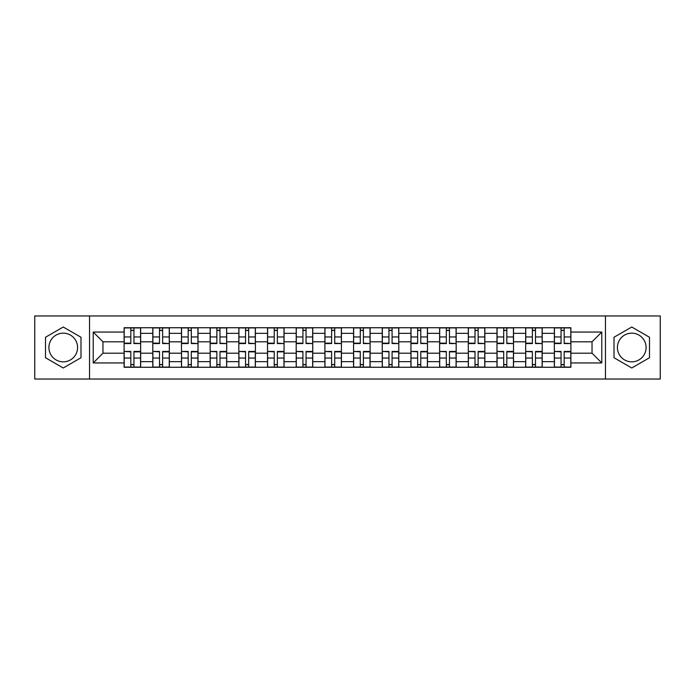 <?xml version="1.0" encoding="UTF-8"?>
<svg xmlns="http://www.w3.org/2000/svg" width="695" height="695" viewBox="0 0 695 695"><rect width="100%" height="100%" fill="white"/><g stroke="black" fill="none" stroke-linecap="round" stroke-linejoin="round"><path stroke-width="1.04" d="M63.245 361.843A14.343 14.343 0 0 1 48.911 347.5A14.343 14.343 0 0 1 63.245 333.157A14.343 14.343 0 0 1 77.588 347.5A14.343 14.343 0 0 1 63.245 361.843M631.755 361.843A14.343 14.343 0 0 1 617.412 347.5A14.343 14.343 0 0 1 631.755 333.157A14.343 14.343 0 0 1 646.089 347.5A14.343 14.343 0 0 1 631.755 361.843M605.458 379.036L660.25 379.036L660.25 315.964L34.75 315.964L34.75 379.036L605.458 379.036L605.458 315.964M152.787 367.264L152.787 333.339L140.651 333.339L140.651 367.264M140.651 333.339L140.651 327.736M152.787 333.339L152.787 327.736M169.337 327.736L169.337 367.264M181.473 367.264L181.473 327.736M198.023 327.736L198.023 367.264M210.151 367.264L210.151 327.736M226.7 327.736L226.7 367.264M238.837 367.264L238.837 327.736M255.386 327.736L255.386 367.264M267.523 367.264L267.523 327.736M284.064 327.736L284.064 367.264M296.2 367.264L296.2 327.736M312.75 327.736L312.75 367.264M324.886 367.264L324.886 327.736M341.436 327.736L341.436 367.264M353.564 367.264L353.564 327.736M370.114 327.736L370.114 367.264M382.25 367.264L382.25 327.736M398.8 327.736L398.8 367.264M410.936 367.264L410.936 327.736M427.477 327.736L427.477 367.264M439.614 367.264L439.614 327.736M456.163 327.736L456.163 367.264M468.3 367.264L468.3 327.736M484.849 327.736L484.849 367.264M496.977 367.264L496.977 327.736M513.527 327.736L513.527 367.264M525.663 367.264L525.663 327.736M542.213 327.736L542.213 367.264M554.349 367.264L554.349 327.736M554.349 353.199L542.213 353.199M525.663 353.199L513.527 353.199M496.977 353.199L484.849 353.199M468.3 353.199L456.163 353.199M439.614 353.199L427.477 353.199M410.936 353.199L398.8 353.199M382.25 353.199L370.114 353.199M353.564 353.199L341.436 353.199M324.886 353.199L312.75 353.199M296.2 353.199L284.064 353.199M267.523 353.199L255.386 353.199M238.837 353.199L226.7 353.199M210.151 353.199L198.023 353.199M181.473 353.199L169.337 353.199M152.787 353.199L140.651 353.199M554.349 341.801L542.213 341.801M525.663 341.801L513.527 341.801M496.977 341.801L484.849 341.801M468.3 341.801L456.163 341.801M439.614 341.801L427.477 341.801M410.936 341.801L398.8 341.801M382.25 341.801L370.114 341.801M353.564 341.801L341.436 341.801M324.886 341.801L312.75 341.801M296.2 341.801L284.064 341.801M267.523 341.801L255.386 341.801M238.837 341.801L226.7 341.801M210.151 341.801L198.023 341.801M181.473 341.801L169.337 341.801M152.787 341.801L140.651 341.801M102.964 353.199L124.11 353.199L124.11 341.801L102.964 341.801L102.964 353.199L93.217 362.946L93.217 332.054L124.11 332.054L124.11 341.801M570.89 341.801L570.89 353.199L592.036 353.199L592.036 341.801L570.89 341.801L570.89 327.736L124.11 327.736L124.11 332.054M570.89 332.054L601.783 332.054L601.783 362.946L570.89 362.946L570.89 353.199M124.11 353.199L124.11 367.264L570.89 367.264L570.89 362.946M124.11 362.946L93.217 362.946M89.542 379.036L89.542 315.964M80.994 337.257L63.245 327.015L45.505 337.257L45.505 357.743L63.245 367.985L80.994 357.743L80.994 337.257M649.495 337.257L631.755 327.015L614.006 337.257L614.006 357.743L631.755 367.985L649.495 357.743L649.495 337.257M133.944 364.51L130.816 364.51M130.816 330.49L133.944 330.49M162.63 364.51L159.502 364.51M159.502 330.49L162.63 330.49M191.307 364.51L188.18 364.51M188.18 330.49L191.307 330.49M219.994 364.51L216.866 364.51M216.866 330.49L219.994 330.49M248.671 364.51L245.552 364.51M245.552 330.49L248.671 330.49M277.357 364.51L274.23 364.51M274.23 330.49L277.357 330.49M306.043 364.51L302.916 364.51M302.916 330.49L306.043 330.49M334.721 364.51L331.593 364.51M331.593 330.49L334.721 330.49M363.407 364.51L360.279 364.51M360.279 330.49L363.407 330.49M392.084 364.51L388.957 364.51M388.957 330.49L392.084 330.49M420.77 364.51L417.643 364.51M417.643 330.49L420.77 330.49M449.448 364.51L446.329 364.51M446.329 330.49L449.448 330.49M478.134 364.51L475.006 364.51M475.006 330.49L478.134 330.49M506.82 364.51L503.693 364.51M503.693 330.49L506.82 330.49M535.497 364.51L532.37 364.51M532.37 330.49L535.497 330.49M564.184 364.51L561.056 364.51M561.056 330.49L564.184 330.49M93.217 332.054L102.964 341.801M592.036 353.199L601.783 362.946M592.036 341.801L601.783 332.054M133.944 343.156L140.564 343.547L133.944 343.547L133.944 327.918L140.564 327.918L136.889 327.918M140.564 343.156L140.564 327.918M130.816 330.307L133.944 330.307M136.611 327.918L124.197 327.918L124.197 343.547L130.816 343.547L130.816 327.918L128.149 327.918M130.816 351.844L124.197 351.453L130.816 351.453L130.816 367.082L124.197 367.082L127.88 367.082M124.197 351.844L124.197 367.082M133.944 364.693L130.816 364.693M128.149 367.082L140.564 367.082L140.564 351.453L133.944 351.453L133.944 367.082L136.611 367.082M162.63 343.156L169.241 343.547L162.63 343.547L162.63 327.918L169.241 327.918L165.566 327.918M169.241 343.156L169.241 327.918M159.502 330.307L162.63 330.307M165.288 327.918L152.883 327.918L152.883 343.547L159.502 343.547L159.502 327.918L156.835 327.918M191.307 343.156L197.927 343.547L191.307 343.547L191.307 327.918L197.927 327.918L194.252 327.918M197.927 343.156L197.927 327.918M188.18 330.307L191.307 330.307M193.975 327.918L181.56 327.918L181.56 343.547L188.18 343.547L188.18 327.918L185.513 327.918M159.502 351.844L152.883 351.453L159.502 351.453L159.502 367.082L152.883 367.082L156.557 367.082M152.883 351.844L152.883 367.082M162.63 364.693L159.502 364.693M156.835 367.082L169.241 367.082L169.241 351.453L162.63 351.453L162.63 367.082L165.288 367.082M188.18 351.844L181.56 351.453L188.18 351.453L188.18 367.082L181.56 367.082L185.244 367.082M181.56 351.844L181.56 367.082M191.307 364.693L188.18 364.693M185.513 367.082L197.927 367.082L197.927 351.453L191.307 351.453L191.307 367.082L193.975 367.082M219.994 343.156L226.613 343.547L219.994 343.547L219.994 327.918L226.613 327.918L222.93 327.918M226.613 343.156L226.613 327.918M216.866 330.307L219.994 330.307M222.661 327.918L210.246 327.918L210.246 343.547L216.866 343.547L216.866 327.918L214.199 327.918M248.671 343.156L255.291 343.547L248.671 343.547L248.671 327.918L255.291 327.918L251.616 327.918M255.291 343.156L255.291 327.918M245.552 330.307L248.671 330.307M251.338 327.918L238.932 327.918L238.932 343.547L245.552 343.547L245.552 327.918L242.885 327.918M277.357 343.156L283.977 343.547L277.357 343.547L277.357 327.918L283.977 327.918L280.302 327.918M283.977 343.156L283.977 327.918M274.23 330.307L277.357 330.307M280.024 327.918L267.61 327.918L267.61 343.547L274.23 343.547L274.23 327.918L271.563 327.918M216.866 351.844L210.246 351.453L216.866 351.453L216.866 367.082L210.246 367.082L213.921 367.082M210.246 351.844L210.246 367.082M219.994 364.693L216.866 364.693M214.199 367.082L226.613 367.082L226.613 351.453L219.994 351.453L219.994 367.082L222.661 367.082M245.552 351.844L238.932 351.453L245.552 351.453L245.552 367.082L238.932 367.082L242.607 367.082M238.932 351.844L238.932 367.082M248.671 364.693L245.552 364.693M242.885 367.082L255.291 367.082L255.291 351.453L248.671 351.453L248.671 367.082L251.338 367.082M274.23 351.844L267.61 351.453L274.23 351.453L274.23 367.082L267.61 367.082L271.293 367.082M267.61 351.844L267.61 367.082M277.357 364.693L274.23 364.693M271.563 367.082L283.977 367.082L283.977 351.453L277.357 351.453L277.357 367.082L280.024 367.082M306.043 343.156L312.654 343.547L306.043 343.547L306.043 327.918L312.654 327.918L308.98 327.918M312.654 343.156L312.654 327.918M302.916 330.307L306.043 330.307M308.702 327.918L296.296 327.918L296.296 343.547L302.916 343.547L302.916 327.918L300.249 327.918M302.916 351.844L296.296 351.453L302.916 351.453L302.916 367.082L296.296 367.082L299.971 367.082M296.296 351.844L296.296 367.082M306.043 364.693L302.916 364.693M300.249 367.082L312.654 367.082L312.654 351.453L306.043 351.453L306.043 367.082L308.702 367.082M334.721 343.156L341.341 343.547L334.721 343.547L334.721 327.918L341.341 327.918L337.666 327.918M341.341 343.156L341.341 327.918M331.593 330.307L334.721 330.307M337.388 327.918L324.973 327.918L324.973 343.547L331.593 343.547L331.593 327.918L328.926 327.918M331.593 351.844L324.973 351.453L331.593 351.453L331.593 367.082L324.973 367.082L328.657 367.082M324.973 351.844L324.973 367.082M334.721 364.693L331.593 364.693M328.926 367.082L341.341 367.082L341.341 351.453L334.721 351.453L334.721 367.082L337.388 367.082M363.407 343.156L370.027 343.547L363.407 343.547L363.407 327.918L370.027 327.918L366.343 327.918M370.027 343.156L370.027 327.918M360.279 330.307L363.407 330.307M366.074 327.918L353.659 327.918L353.659 343.547L360.279 343.547L360.279 327.918L357.612 327.918M360.279 351.844L353.659 351.453L360.279 351.453L360.279 367.082L353.659 367.082L357.334 367.082M353.659 351.844L353.659 367.082M363.407 364.693L360.279 364.693M357.612 367.082L370.027 367.082L370.027 351.453L363.407 351.453L363.407 367.082L366.074 367.082M392.084 343.156L398.704 343.547L392.084 343.547L392.084 327.918L398.704 327.918L395.029 327.918M398.704 343.156L398.704 327.918M388.957 330.307L392.084 330.307M394.751 327.918L382.346 327.918L382.346 343.547L388.957 343.547L388.957 327.918L386.298 327.918M388.957 351.844L382.346 351.453L388.957 351.453L388.957 367.082L382.346 367.082L386.02 367.082M382.346 351.844L382.346 367.082M392.084 364.693L388.957 364.693M386.298 367.082L398.704 367.082L398.704 351.453L392.084 351.453L392.084 367.082L394.751 367.082M420.77 343.156L427.39 343.547L420.77 343.547L420.77 327.918L427.39 327.918L423.707 327.918M427.39 343.156L427.39 327.918M417.643 330.307L420.77 330.307M423.437 327.918L411.023 327.918L411.023 343.547L417.643 343.547L417.643 327.918L414.976 327.918M417.643 351.844L411.023 351.453L417.643 351.453L417.643 367.082L411.023 367.082L414.698 367.082M411.023 351.844L411.023 367.082M420.77 364.693L417.643 364.693M414.976 367.082L427.39 367.082L427.39 351.453L420.77 351.453L420.77 367.082L423.437 367.082M449.448 343.156L456.068 343.547L449.448 343.547L449.448 327.918L456.068 327.918L452.393 327.918M456.068 343.156L456.068 327.918M446.329 330.307L449.448 330.307M452.115 327.918L439.709 327.918L439.709 343.547L446.329 343.547L446.329 327.918L443.662 327.918M446.329 351.844L439.709 351.453L446.329 351.453L446.329 367.082L439.709 367.082L443.384 367.082M439.709 351.844L439.709 367.082M449.448 364.693L446.329 364.693M443.662 367.082L456.068 367.082L456.068 351.453L449.448 351.453L449.448 367.082L452.115 367.082M478.134 343.156L484.754 343.547L478.134 343.547L478.134 327.918L484.754 327.918L481.079 327.918M484.754 343.156L484.754 327.918M475.006 330.307L478.134 330.307M480.801 327.918L468.387 327.918L468.387 343.547L475.006 343.547L475.006 327.918L472.339 327.918M475.006 351.844L468.387 351.453L475.006 351.453L475.006 367.082L468.387 367.082L472.07 367.082M468.387 351.844L468.387 367.082M478.134 364.693L475.006 364.693M472.339 367.082L484.754 367.082L484.754 351.453L478.134 351.453L478.134 367.082L480.801 367.082M506.82 343.156L513.44 343.547L506.82 343.547L506.82 327.918L513.44 327.918L509.756 327.918M513.44 343.156L513.44 327.918M503.693 330.307L506.82 330.307M509.487 327.918L497.073 327.918L497.073 343.547L503.693 343.547L503.693 327.918L501.026 327.918M503.693 351.844L497.073 351.453L503.693 351.453L503.693 367.082L497.073 367.082L500.748 367.082M497.073 351.844L497.073 367.082M506.82 364.693L503.693 364.693M501.026 367.082L513.44 367.082L513.44 351.453L506.82 351.453L506.82 367.082L509.487 367.082M535.497 343.156L542.117 343.547L535.497 343.547L535.497 327.918L542.117 327.918L538.443 327.918M542.117 343.156L542.117 327.918M532.37 330.307L535.497 330.307M538.165 327.918L525.759 327.918L525.759 343.547L532.37 343.547L532.37 327.918L529.712 327.918M532.37 351.844L525.759 351.453L532.37 351.453L532.37 367.082L525.759 367.082L529.434 367.082M525.759 351.844L525.759 367.082M535.497 364.693L532.37 364.693M529.712 367.082L542.117 367.082L542.117 351.453L535.497 351.453L535.497 367.082L538.165 367.082M564.184 343.156L570.803 343.547L564.184 343.547L564.184 327.918L570.803 327.918L567.12 327.918M570.803 343.156L570.803 327.918M561.056 330.307L564.184 330.307M566.851 327.918L554.436 327.918L554.436 343.547L561.056 343.547L561.056 327.918L558.389 327.918M561.056 351.844L554.436 351.453L561.056 351.453L561.056 367.082L554.436 367.082L558.111 367.082M554.436 351.844L554.436 367.082M564.184 364.693L561.056 364.693M558.389 367.082L570.803 367.082L570.803 351.453L564.184 351.453L564.184 367.082L566.851 367.082M525.663 333.339L513.527 333.339M496.977 333.339L484.849 333.339M468.3 333.339L456.163 333.339M439.614 333.339L427.477 333.339M410.936 333.339L398.8 333.339M382.25 333.339L370.114 333.339M353.564 333.339L341.436 333.339M324.886 333.339L312.75 333.339M296.2 333.339L284.064 333.339M267.523 333.339L255.386 333.339M238.837 333.339L226.7 333.339M210.151 333.339L198.023 333.339M181.473 333.339L169.337 333.339M554.349 333.339L542.213 333.339M525.663 361.661L513.527 361.661M496.977 361.661L484.849 361.661M468.3 361.661L456.163 361.661M439.614 361.661L427.477 361.661M410.936 361.661L398.8 361.661M382.25 361.661L370.114 361.661M353.564 361.661L341.436 361.661M324.886 361.661L312.75 361.661M296.2 361.661L284.064 361.661M267.523 361.661L255.386 361.661M238.837 361.661L226.7 361.661M210.151 361.661L198.023 361.661M181.473 361.661L169.337 361.661M152.787 361.661L140.651 361.661M554.349 361.661L542.213 361.661M133.944 336.953L140.564 336.953M124.197 343.156L130.816 343.156M124.197 336.953L130.816 336.953M130.816 358.047L124.197 358.047M140.564 351.844L133.944 351.844M140.564 358.047L133.944 358.047M162.63 336.953L169.241 336.953M152.883 343.156L159.502 343.156M152.883 336.953L159.502 336.953M191.307 336.953L197.927 336.953M181.56 343.156L188.18 343.156M181.56 336.953L188.18 336.953M159.502 358.047L152.883 358.047M169.241 351.844L162.63 351.844M169.241 358.047L162.63 358.047M188.18 358.047L181.56 358.047M197.927 351.844L191.307 351.844M197.927 358.047L191.307 358.047M219.994 336.953L226.613 336.953M210.246 343.156L216.866 343.156M210.246 336.953L216.866 336.953M248.671 336.953L255.291 336.953M238.932 343.156L245.552 343.156M238.932 336.953L245.552 336.953M277.357 336.953L283.977 336.953M267.61 343.156L274.23 343.156M267.61 336.953L274.23 336.953M216.866 358.047L210.246 358.047M226.613 351.844L219.994 351.844M226.613 358.047L219.994 358.047M245.552 358.047L238.932 358.047M255.291 351.844L248.671 351.844M255.291 358.047L248.671 358.047M274.23 358.047L267.61 358.047M283.977 351.844L277.357 351.844M283.977 358.047L277.357 358.047M306.043 336.953L312.654 336.953M296.296 343.156L302.916 343.156M296.296 336.953L302.916 336.953M302.916 358.047L296.296 358.047M312.654 351.844L306.043 351.844M312.654 358.047L306.043 358.047M334.721 336.953L341.341 336.953M324.973 343.156L331.593 343.156M324.973 336.953L331.593 336.953M331.593 358.047L324.973 358.047M341.341 351.844L334.721 351.844M341.341 358.047L334.721 358.047M363.407 336.953L370.027 336.953M353.659 343.156L360.279 343.156M353.659 336.953L360.279 336.953M360.279 358.047L353.659 358.047M370.027 351.844L363.407 351.844M370.027 358.047L363.407 358.047M392.084 336.953L398.704 336.953M382.346 343.156L388.957 343.156M382.346 336.953L388.957 336.953M388.957 358.047L382.346 358.047M398.704 351.844L392.084 351.844M398.704 358.047L392.084 358.047M420.77 336.953L427.39 336.953M411.023 343.156L417.643 343.156M411.023 336.953L417.643 336.953M417.643 358.047L411.023 358.047M427.39 351.844L420.77 351.844M427.39 358.047L420.77 358.047M449.448 336.953L456.068 336.953M439.709 343.156L446.329 343.156M439.709 336.953L446.329 336.953M446.329 358.047L439.709 358.047M456.068 351.844L449.448 351.844M456.068 358.047L449.448 358.047M478.134 336.953L484.754 336.953M468.387 343.156L475.006 343.156M468.387 336.953L475.006 336.953M475.006 358.047L468.387 358.047M484.754 351.844L478.134 351.844M484.754 358.047L478.134 358.047M506.82 336.953L513.44 336.953M497.073 343.156L503.693 343.156M497.073 336.953L503.693 336.953M503.693 358.047L497.073 358.047M513.44 351.844L506.82 351.844M513.44 358.047L506.82 358.047M535.497 336.953L542.117 336.953M525.759 343.156L532.37 343.156M525.759 336.953L532.37 336.953M532.37 358.047L525.759 358.047M542.117 351.844L535.497 351.844M542.117 358.047L535.497 358.047M564.184 336.953L570.803 336.953M554.436 343.156L561.056 343.156M554.436 336.953L561.056 336.953M561.056 358.047L554.436 358.047M570.803 351.844L564.184 351.844M570.803 358.047L564.184 358.047"/></g></svg>
